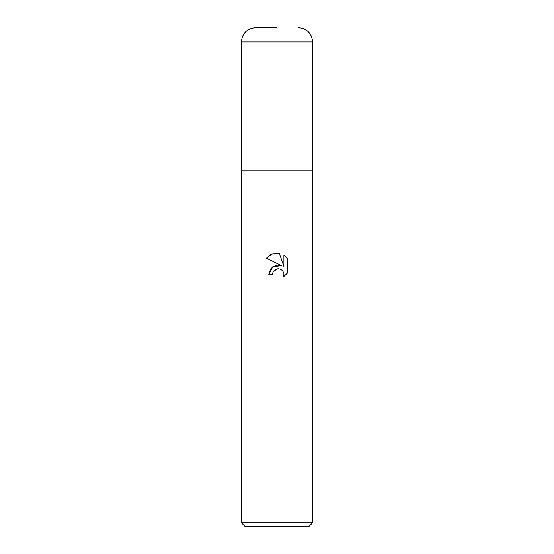 <?xml version="1.0" encoding="UTF-8"?>
<svg xmlns="http://www.w3.org/2000/svg" width="554" height="554" viewBox="0 0 554 554"><rect width="100%" height="100%" fill="white"/><g stroke="black" fill="none" stroke-linecap="round" stroke-linejoin="round"><path stroke-width="0.42" stroke-dasharray="2.77 2.08" d="M309.056 526.3L244.944 526.3M312.615 522.741L241.385 522.741M272.928 272.409L273.15 271.91M287.581 272.921L287.581 258.877M268.808 274.493L272.547 274.493M266.419 258.226L281.536 265.678M274.936 269.826L276.065 269.196M276.183 269.147L277.187 268.863M278.953 268.808L282.838 271.114M283.911 255.165L283.911 266.557L279.299 253.261M312.615 170.154L241.385 170.154L312.615 170.154M312.615 41.945L241.385 41.945"/><path stroke-width="0.83" d="M241.385 522.741L241.385 170.154L312.615 170.154L312.615 522.741L241.385 522.741L244.944 526.3L309.056 526.3L312.615 522.741M281.536 265.678L266.419 258.226L271.024 254.362L277 253.012L279.299 253.261L283.911 266.557L283.911 255.165L287.581 258.877L287.581 272.921L283.329 277L283.925 274.452L283.496 272.277L282.263 270.435L280.421 269.202L278.24 268.766L277 268.905L273.15 271.91L272.547 274.493L268.808 274.493L271.128 268.247L277 265.131L281.536 265.678L272.817 266.737L268.808 274.493M272.547 274.493L272.928 272.409M282.838 271.114L283.925 274.452L283.329 277L287.581 272.921M273.15 271.91L274.936 269.826M277.187 268.863L278.953 268.808M287.581 258.877L283.911 255.165M279.299 253.261L272.104 253.884L266.419 258.226M277 27.7L255.629 27.7L277 27.7M312.615 41.945L241.385 41.945L241.385 170.154L312.615 170.154L312.615 41.945C311.77 33.295 307.02 28.545 298.371 27.7M241.385 41.945C242.23 33.295 246.98 28.545 255.629 27.7"/></g></svg>

